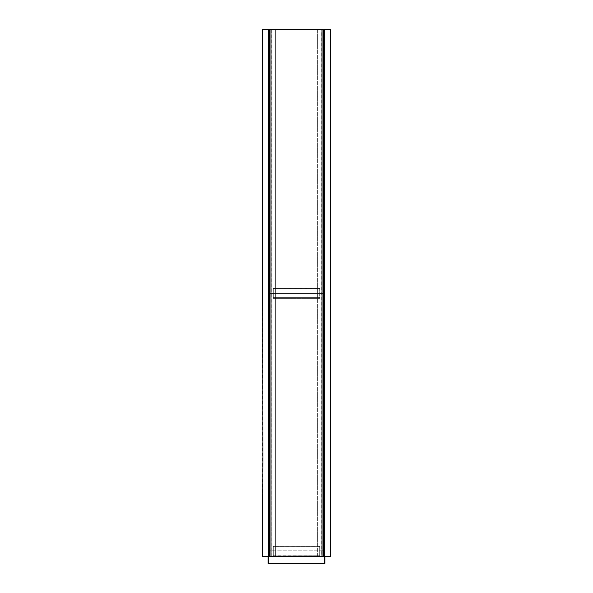 <?xml version="1.0" encoding="UTF-8"?>
<svg xmlns="http://www.w3.org/2000/svg" width="593" height="593" viewBox="0 0 593 593"><rect width="100%" height="100%" fill="white"/><g stroke="black" fill="none" stroke-linecap="round" stroke-linejoin="round"><path stroke-width="0.44" stroke-dasharray="2.96 2.22" d="M324.46 556.694L330.36 556.694L330.36 29.65L324.46 29.65L324.46 556.694L324.304 29.65L324.304 556.694L268.696 556.694L268.696 29.65L268.696 556.694L262.64 556.694L262.64 29.65L324.46 29.65M323.778 556.694L324.304 556.694L323.778 556.694L323.778 29.65L324.304 29.65L323.778 29.65M323.778 556.568L323.778 29.783L323.778 556.568L321.139 556.568L321.139 29.783L321.139 556.568L323.778 556.568M269.222 29.65L268.696 29.65L269.222 29.65L269.222 556.694L268.696 556.694L269.222 556.694M269.222 29.783L269.222 556.568L269.222 29.783L271.861 29.783L271.861 556.568L271.861 29.783L269.222 29.783M269.756 29.65L269.756 556.694L323.244 556.694L323.244 29.65L269.756 29.65L323.185 29.65L321.243 29.65L321.243 556.694L323.185 556.694L323.185 29.65M323.089 29.783L321.139 29.783L323.778 29.783L323.089 29.783L323.089 556.568L323.089 29.783M323.244 29.783L323.244 556.568L323.244 29.783M269.911 556.568L271.861 556.568L269.222 556.568L269.911 556.568L269.911 29.783L269.911 556.568M269.756 556.568L269.756 29.783L269.756 556.568M269.756 556.694L275.671 556.694L271.794 556.694L271.794 29.65M275.671 556.694L275.671 29.65L275.671 556.694M271.794 556.694L271.757 29.65M271.757 556.694L323.185 556.694M270.282 556.694L270.282 29.65L270.282 556.694M271.223 556.694L271.223 29.65L271.223 556.694M323.244 29.65L317.329 29.65L317.329 556.694L321.243 556.694M323.244 556.694L317.329 556.694L317.329 29.65L321.206 29.65L321.206 556.694M322.718 29.65L322.718 556.694L322.718 29.65M321.777 29.65L321.777 556.694L321.777 29.65M324.897 556.694L324.897 550.704L324.371 550.704L324.371 550.171L324.897 550.171L324.897 550.704M324.371 556.694L324.371 550.704M324.371 563.35L324.897 563.35L324.897 550.171L324.371 550.171L324.371 563.35M268.629 556.694L268.629 550.704L268.103 550.704L268.103 550.171L268.629 550.171L268.629 550.704M268.103 556.694L268.103 550.704M268.629 550.171L268.103 550.171L268.103 563.35L268.629 563.35L268.629 550.171L324.371 550.171M268.103 550.171L324.897 550.171M268.792 556.694L268.792 563.35L324.208 563.35L324.208 556.694M268.792 563.35L268.103 563.35M324.897 563.35L324.208 563.35M273.306 287.998L273.306 288.524L319.694 288.524L319.694 287.998L273.306 287.998L319.694 287.998L319.694 288.524L273.306 288.524L273.306 287.998L273.306 298.353L319.694 298.353L273.306 298.353L273.306 297.827L319.694 297.827L319.694 298.353L319.694 297.664L273.306 297.664L273.306 298.353M273.306 297.827L319.694 297.827L319.694 298.353M273.306 288.524L273.306 297.664L319.694 297.664L319.694 288.68L319.694 297.827M319.694 287.998L319.694 288.68L273.306 288.68L319.694 288.524M273.306 297.782L273.306 288.561L319.694 288.561L273.306 288.561L273.306 297.782L319.694 297.782L319.694 288.561L319.694 297.782L273.306 297.782M319.694 556.434L319.694 555.908L273.306 555.908L273.306 556.434L319.694 556.434L273.306 556.434L273.306 555.908L319.694 555.908L319.694 556.434L319.694 546.079L273.306 546.079L319.694 546.079L319.694 546.605L273.306 546.605L273.306 546.079L273.306 546.761L319.694 546.761L319.694 546.079M319.694 546.605L273.306 546.605L273.306 546.079M319.694 555.908L319.694 546.761L273.306 546.761L273.306 555.745L273.306 546.605M273.306 556.434L273.306 555.745L319.694 555.745L273.306 555.908M319.694 546.642L319.694 555.863L273.306 555.863L319.694 555.863L319.694 546.642L273.306 546.642L273.306 555.863L273.306 546.642L319.694 546.642M269.815 556.694L269.815 293.172L323.185 293.172L269.815 293.172L269.815 29.65M268.54 556.694L268.54 29.65M269.385 556.568L269.385 29.783M323.615 29.783L323.615 556.568M269.385 556.694L269.385 29.65M323.615 29.65L323.615 556.694"/><path stroke-width="0.89" d="M324.46 556.694L330.36 556.694L330.36 29.65L324.46 29.65L324.46 556.694L323.778 556.694M262.899 461.828L262.64 556.694L268.54 556.694L268.54 29.65L262.64 29.65L262.899 461.828M323.778 29.65L324.46 29.65M269.222 29.65L268.54 29.65M269.815 556.694L323.185 556.694L323.185 293.172L269.815 293.172L269.815 556.694L268.54 556.694M269.756 556.694L269.222 556.694M323.778 29.783L323.778 556.568M323.244 29.783L323.244 556.568M269.222 556.568L269.222 29.783M269.756 556.568L269.756 29.783M269.815 29.65L323.185 29.65L323.185 293.172L269.815 293.172L269.756 29.65M324.897 562.824L324.897 563.35L324.371 563.35L324.371 562.824L324.897 562.824L324.897 556.694M324.371 562.824L324.371 556.694M268.629 562.824L268.629 563.35L268.103 563.35L268.103 562.824L268.629 562.824L268.629 556.694M268.103 562.824L268.103 556.694M268.792 556.694L268.792 563.35L324.208 563.35L324.208 556.694"/></g></svg>
